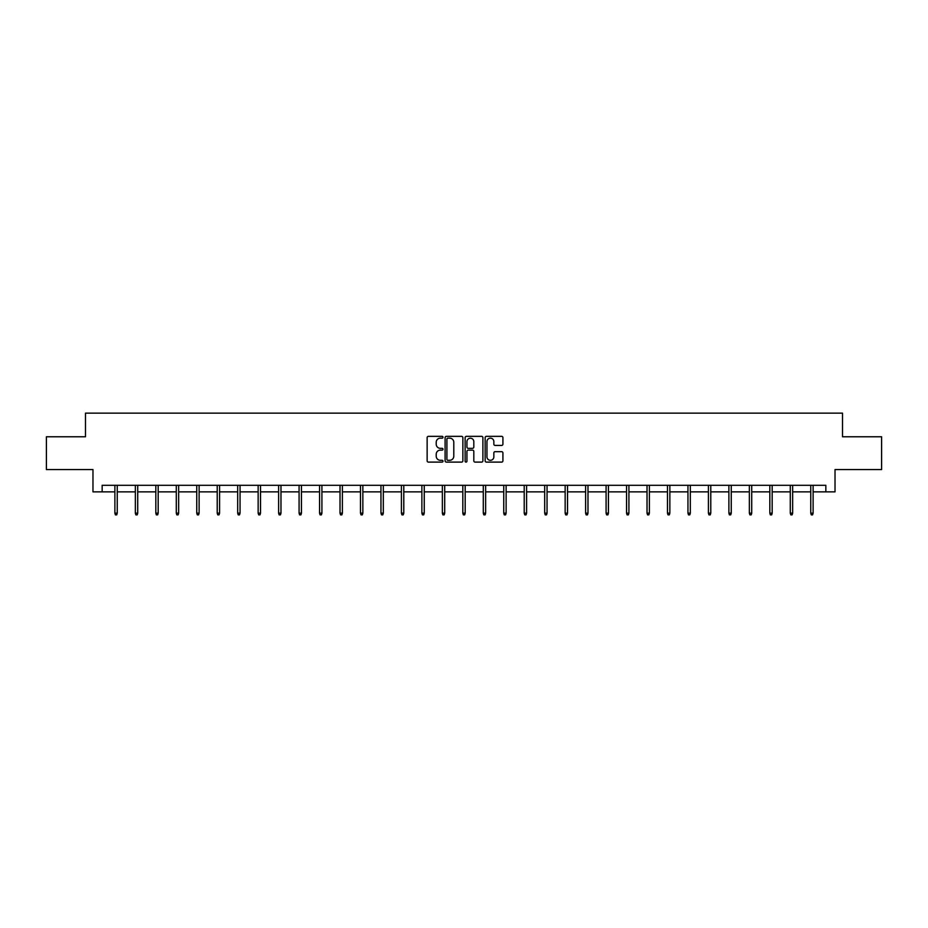 <?xml version="1.0" encoding="UTF-8"?>
<svg xmlns="http://www.w3.org/2000/svg" width="928" height="928" viewBox="0 0 928 928"><rect width="100%" height="100%" fill="white"/><g stroke="black" fill="none" stroke-linecap="round" stroke-linejoin="round"><path stroke-width="1.39" d="M443.004 437.25A0.905 0.905 0 0 0 442.111 436.346L428.423 436.346A1.288 1.288 0 0 0 427.135 437.633L427.135 460.822A1.288 1.288 0 0 0 428.423 462.109L442.111 462.109A0.905 0.905 0 0 0 443.004 461.204A0.905 0.905 0 0 0 442.111 460.3L440.336 460.3A4.118 4.118 0 0 1 436.218 456.182L436.218 454.244A4.118 4.118 0 0 1 440.336 450.126L442.111 450.126A0.905 0.905 0 0 0 443.004 449.222A0.905 0.905 0 0 0 442.111 448.328L440.336 448.328A4.118 4.118 0 0 1 436.218 444.21L436.218 442.273A4.118 4.118 0 0 1 440.336 438.155L442.111 438.155A0.905 0.905 0 0 0 443.004 437.25M501.63 445.428A1.288 1.288 0 0 0 502.918 444.141L502.918 437.633A1.288 1.288 0 0 0 501.63 436.346L486.434 436.346A1.288 1.288 0 0 0 485.147 437.633L485.147 460.822A1.288 1.288 0 0 0 486.434 462.109L501.63 462.109A1.288 1.288 0 0 0 502.918 460.822L502.918 452.957A1.288 1.288 0 0 0 501.63 451.669L495.134 451.669A1.288 1.288 0 0 0 493.847 452.957L493.847 456.854A3.445 3.445 0 0 1 490.402 460.3A3.445 3.445 0 0 1 486.956 456.854L486.956 441.6A3.445 3.445 0 0 1 490.402 438.155A3.445 3.445 0 0 1 493.847 441.6L493.847 444.141A1.288 1.288 0 0 0 495.134 445.428L501.63 445.428M102.161 491.863L102.161 485.309L825.839 485.309L825.839 491.863L835.026 491.863L835.026 469.568L881.6 469.568L881.6 436.763L842.508 436.763L842.508 413.146L85.492 413.146L85.492 436.763L46.4 436.763L46.4 469.568L92.974 469.568L92.974 491.863L114.886 491.863M462.875 437.633A1.288 1.288 0 0 0 461.587 436.346L446.391 436.346A1.288 1.288 0 0 0 445.104 437.633L445.104 460.822A1.288 1.288 0 0 0 446.391 462.109L461.587 462.109A1.288 1.288 0 0 0 462.875 460.822L462.875 437.633M466.413 436.346L481.609 436.346A1.288 1.288 0 0 1 482.896 437.633L482.896 460.822A1.288 1.288 0 0 1 481.609 462.109L475.113 462.109A1.288 1.288 0 0 1 473.814 460.822L473.814 451.414A1.288 1.288 0 0 0 472.526 450.126L468.222 450.126A1.288 1.288 0 0 0 466.935 451.414L466.935 461.204A0.905 0.905 0 0 1 466.03 462.109A0.905 0.905 0 0 1 465.125 461.204L465.125 437.633A1.288 1.288 0 0 1 466.413 436.346M117.241 491.863L135.349 491.863M137.715 491.863L155.823 491.863M158.178 491.863L176.285 491.863M178.652 491.863L196.748 491.863M199.114 491.863L217.222 491.863M219.576 491.863L237.684 491.863M240.05 491.863L258.146 491.863M260.513 491.863L278.62 491.863M280.975 491.863L299.083 491.863M301.449 491.863L319.557 491.863M321.912 491.863L340.019 491.863M342.386 491.863L360.482 491.863M362.848 491.863L380.956 491.863M383.31 491.863L401.418 491.863M403.784 491.863L421.88 491.863M424.247 491.863L442.354 491.863M444.709 491.863L462.817 491.863M465.183 491.863L483.291 491.863M485.646 491.863L503.753 491.863M506.12 491.863L524.216 491.863M526.582 491.863L544.69 491.863M547.044 491.863L565.152 491.863M567.518 491.863L585.614 491.863M587.981 491.863L606.088 491.863M608.443 491.863L626.551 491.863M628.917 491.863L647.025 491.863M649.38 491.863L667.487 491.863M669.854 491.863L687.95 491.863M690.316 491.863L708.424 491.863M710.778 491.863L728.886 491.863M731.252 491.863L749.348 491.863M751.715 491.863L769.822 491.863M772.177 491.863L790.285 491.863M792.651 491.863L810.759 491.863M813.114 491.863L825.839 491.863M447.806 438.155A0.905 0.905 0 0 0 446.902 439.048L446.902 459.406A0.905 0.905 0 0 0 447.806 460.3L449.674 460.3A4.118 4.118 0 0 0 453.792 456.182L453.792 442.273A4.118 4.118 0 0 0 449.674 438.155L447.806 438.155M473.814 441.658A3.445 3.445 0 0 0 470.38 438.213A3.445 3.445 0 0 0 466.935 441.658L466.935 447.041A1.288 1.288 0 0 0 468.222 448.328L472.526 448.328A1.288 1.288 0 0 0 473.814 447.041L473.814 441.658M114.886 513.149L115.408 514.854L116.719 514.854L117.241 513.149L114.886 513.149L114.886 485.309M117.241 513.149L117.241 485.309M135.349 513.149L135.871 514.854L137.193 514.854L137.715 513.149L135.349 513.149L135.349 485.309M137.715 513.149L137.715 485.309M155.823 513.149L156.345 514.854L157.656 514.854L158.178 513.149L155.823 513.149L155.823 485.309M158.178 513.149L158.178 485.309M176.285 513.149L176.807 514.854L178.118 514.854L178.652 513.149L176.285 513.149L176.285 485.309M178.652 513.149L178.652 485.309M196.748 513.149L197.281 514.854L198.592 514.854L199.114 513.149L196.748 513.149L196.748 485.309M199.114 513.149L199.114 485.309M217.222 513.149L217.744 514.854L219.054 514.854L219.576 513.149L217.222 513.149L217.222 485.309M219.576 513.149L219.576 485.309M237.684 513.149L238.206 514.854L239.517 514.854L240.05 513.149L237.684 513.149L237.684 485.309M240.05 513.149L240.05 485.309M258.146 513.149L258.68 514.854L259.991 514.854L260.513 513.149L258.146 513.149L258.146 485.309M260.513 513.149L260.513 485.309M278.62 513.149L279.142 514.854L280.453 514.854L280.975 513.149L278.62 513.149L278.62 485.309M280.975 513.149L280.975 485.309M299.083 513.149L299.605 514.854L300.927 514.854L301.449 513.149L299.083 513.149L299.083 485.309M301.449 513.149L301.449 485.309M319.557 513.149L320.079 514.854L321.39 514.854L321.912 513.149L319.557 513.149L319.557 485.309M321.912 513.149L321.912 485.309M340.019 513.149L340.541 514.854L341.852 514.854L342.386 513.149L340.019 513.149L340.019 485.309M342.386 513.149L342.386 485.309M360.482 513.149L361.015 514.854L362.326 514.854L362.848 513.149L360.482 513.149L360.482 485.309M362.848 513.149L362.848 485.309M380.956 513.149L381.478 514.854L382.788 514.854L383.31 513.149L380.956 513.149L380.956 485.309M383.31 513.149L383.31 485.309M401.418 513.149L401.94 514.854L403.251 514.854L403.784 513.149L401.418 513.149L401.418 485.309M403.784 513.149L403.784 485.309M421.88 513.149L422.414 514.854L423.725 514.854L424.247 513.149L421.88 513.149L421.88 485.309M424.247 513.149L424.247 485.309M442.354 513.149L442.876 514.854L444.187 514.854L444.709 513.149L442.354 513.149L442.354 485.309M444.709 513.149L444.709 485.309M462.817 513.149L463.339 514.854L464.661 514.854L465.183 513.149L462.817 513.149L462.817 485.309M465.183 513.149L465.183 485.309M483.291 513.149L483.813 514.854L485.124 514.854L485.646 513.149L483.291 513.149L483.291 485.309M485.646 513.149L485.646 485.309M503.753 513.149L504.275 514.854L505.586 514.854L506.12 513.149L503.753 513.149L503.753 485.309M506.12 513.149L506.12 485.309M524.216 513.149L524.749 514.854L526.06 514.854L526.582 513.149L524.216 513.149L524.216 485.309M526.582 513.149L526.582 485.309M544.69 513.149L545.212 514.854L546.522 514.854L547.044 513.149L544.69 513.149L544.69 485.309M547.044 513.149L547.044 485.309M565.152 513.149L565.674 514.854L566.985 514.854L567.518 513.149L565.152 513.149L565.152 485.309M567.518 513.149L567.518 485.309M585.614 513.149L586.148 514.854L587.459 514.854L587.981 513.149L585.614 513.149L585.614 485.309M587.981 513.149L587.981 485.309M606.088 513.149L606.61 514.854L607.921 514.854L608.443 513.149L606.088 513.149L606.088 485.309M608.443 513.149L608.443 485.309M626.551 513.149L627.073 514.854L628.395 514.854L628.917 513.149L626.551 513.149L626.551 485.309M628.917 513.149L628.917 485.309M647.025 513.149L647.547 514.854L648.858 514.854L649.38 513.149L647.025 513.149L647.025 485.309M649.38 513.149L649.38 485.309M667.487 513.149L668.009 514.854L669.32 514.854L669.854 513.149L667.487 513.149L667.487 485.309M669.854 513.149L669.854 485.309M687.95 513.149L688.483 514.854L689.794 514.854L690.316 513.149L687.95 513.149L687.95 485.309M690.316 513.149L690.316 485.309M708.424 513.149L708.946 514.854L710.256 514.854L710.778 513.149L708.424 513.149L708.424 485.309M710.778 513.149L710.778 485.309M728.886 513.149L729.408 514.854L730.719 514.854L731.252 513.149L728.886 513.149L728.886 485.309M731.252 513.149L731.252 485.309M749.348 513.149L749.882 514.854L751.193 514.854L751.715 513.149L749.348 513.149L749.348 485.309M751.715 513.149L751.715 485.309M769.822 513.149L770.344 514.854L771.655 514.854L772.177 513.149L769.822 513.149L769.822 485.309M772.177 513.149L772.177 485.309M790.285 513.149L790.807 514.854L792.129 514.854L792.651 513.149L790.285 513.149L790.285 485.309M792.651 513.149L792.651 485.309M810.759 513.149L811.281 514.854L812.592 514.854L813.114 513.149L810.759 513.149L810.759 485.309M813.114 513.149L813.114 485.309"/></g></svg>
